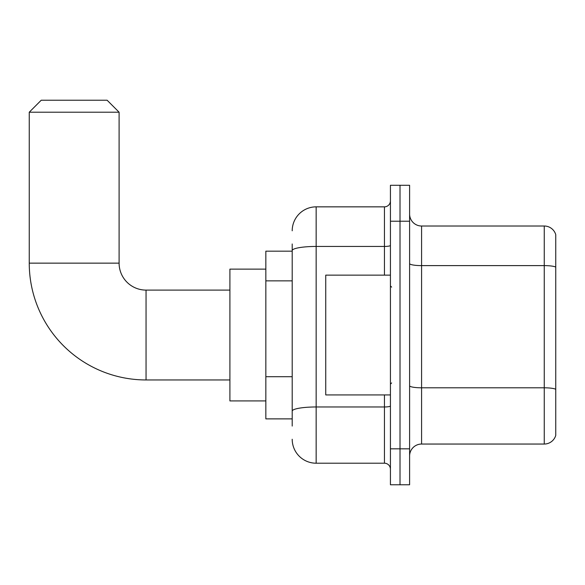 <?xml version="1.0" encoding="UTF-8"?>
<svg xmlns="http://www.w3.org/2000/svg" width="585" height="585" viewBox="0 0 585 585"><rect width="100%" height="100%" fill="white"/><g stroke="black" fill="none" stroke-linecap="round" stroke-linejoin="round"><path stroke-width="0.88" d="M292.2 251.17L265.846 251.17L265.846 418.882L292.2 418.882M292.2 426.07L292.2 243.982M390.429 448.834L390.429 484.775L400.016 484.775L400.016 448.834L400.016 484.775L409.602 484.775L409.602 448.834L400.016 448.834L400.016 221.225L400.016 448.834L390.429 448.834L390.429 221.225L400.016 221.225L400.016 185.284L400.016 221.225L409.602 221.225L409.602 448.834M409.602 221.225L409.602 185.284L390.429 185.284L390.429 221.225M292.2 230.804A23.956 23.956 0 0 1 316.156 206.849L316.156 463.21L384.44 463.21L384.44 394.926M316.156 206.849L384.44 206.849A5.989 5.989 0 0 0 390.429 200.86M292.2 273.678L292.2 250.607A23.956 4.161 180 0 1 316.156 246.446L384.44 246.446L384.44 206.849M390.429 469.199A5.989 5.989 0 0 0 384.44 463.21M316.156 463.21A23.956 23.956 0 0 1 292.2 439.247M409.602 456.022A11.978 11.978 0 0 1 421.58 444.044L544.247 444.044L544.247 226.015L421.58 226.015A11.978 11.978 0 0 1 409.602 214.037A11.978 11.978 0 0 0 421.58 226.015L421.58 444.044M555.75 234.636A11.978 11.978 0 0 0 544.247 226.015A11.978 11.978 0 0 1 555.75 234.636L555.75 435.416A11.978 11.978 0 0 1 544.247 444.044M229.905 379.95L146.053 379.95A116.803 116.803 0 0 1 29.25 263.148L29.25 112.21L41.228 100.225L107.113 100.225L119.099 112.21L29.25 112.21M146.053 379.95L146.053 290.101A26.954 26.954 0 0 1 119.099 263.148L119.099 112.21M265.846 269.137L229.905 269.137L229.905 400.915L265.846 400.915M390.429 275.133L325.743 275.133L325.743 394.926L390.429 394.926M292.2 280.866L265.846 280.866M292.2 376.703L265.846 376.703M390.429 405.931A5.989 1.038 0 0 1 384.44 406.97L316.156 406.97A23.956 4.161 180 0 0 292.2 411.131M384.44 275.133L384.44 246.446A5.989 1.038 0 0 0 390.429 245.4M555.75 267.111A11.978 2.077 180 0 0 544.247 265.612L421.58 265.612A11.978 2.077 0 0 1 409.602 263.528M555.75 389.303A11.978 2.077 180 0 0 544.247 387.804L421.58 387.804A11.978 2.077 -0 0 1 409.602 385.72M29.25 263.148L119.099 263.148M229.905 290.101L146.053 290.101M391.628 287.111L390.429 285.911M391.628 382.948L390.429 384.14"/></g></svg>
